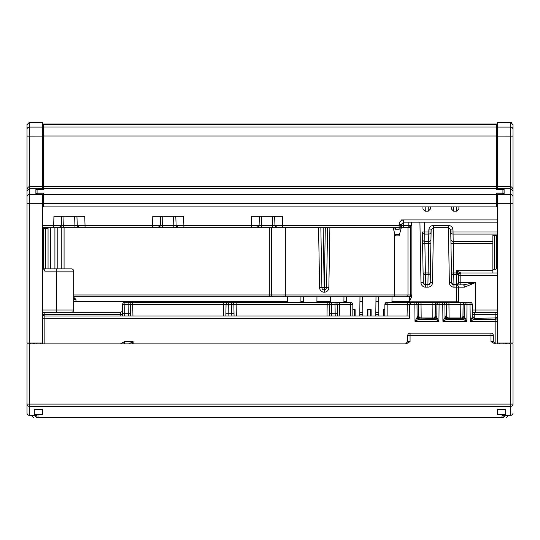 <?xml version="1.0" encoding="UTF-8"?>
<svg xmlns="http://www.w3.org/2000/svg" width="540" height="540" viewBox="0 0 540 540"><rect width="100%" height="100%" fill="white"/><g stroke="black" fill="none" stroke-linecap="round" stroke-linejoin="round"><path stroke-width="0.81" d="M497.441 409.577L497.441 414.612L497.441 409.577L505.683 409.577L505.683 414.612L505.683 409.577M42.559 414.612L34.317 414.612L34.317 409.577L42.559 409.577L42.559 414.612L42.559 409.577M34.317 414.612L34.317 409.577M410.069 333.153A2.288 2.288 0 0 0 407.781 335.441L491.002 335.441L491.002 333.153L410.069 333.153L410.069 341.618L406.1 343.906L27 343.906L27 412.999L27 404.075L29.288 404.075L29.288 406.35A2.288 2.275 180 0 1 27 404.075M130.444 304.513L130.639 315.995L130.444 304.513L132.732 304.513L132.732 302.265L128.156 302.265A2.288 2.288 0 0 1 130.444 304.513L128.156 304.553L128.156 302.265A2.288 2.288 0 0 1 130.444 304.513M223.56 315.995L223.763 304.513L226.051 304.513L225.848 315.995M130.599 313.666L128.311 313.706L128.392 315.995M132.928 315.995L132.732 304.513L223.763 304.513L223.763 302.265L132.732 302.265M223.763 302.265L228.339 302.265L223.763 302.265M226.051 304.513A2.288 2.288 0 0 1 228.339 302.265L228.339 304.553L226.051 304.513A2.288 2.288 0 0 1 228.339 302.265L231.579 302.265A2.288 2.288 0 0 1 233.867 304.513L234.063 315.995L234.023 313.666L231.741 313.706L231.815 315.995M236.351 315.995L236.156 304.513L228.339 304.553L228.177 313.706L225.889 313.666M326.984 315.995L327.186 304.513L236.156 304.513L236.156 302.265L231.579 302.265L231.741 313.706L228.177 313.706L228.096 315.995M131.78 302.265L124.916 302.265L124.672 315.995M335.003 302.265A2.288 2.288 0 0 1 337.291 304.513L335.003 304.553L335.003 302.265L339.579 302.265L231.579 302.265M122.465 313.666L128.311 313.706L128.156 304.553L122.627 304.513A2.288 2.288 0 0 1 124.916 302.265A2.288 2.288 0 0 0 122.627 304.513L122.425 315.995L122.452 314.577L120.164 314.577L120.164 312.329L42.559 312.329M350.541 315.995L350.541 302.265A2.288 2.288 0 0 1 352.829 304.553L337.291 304.513L337.446 313.666L335.165 313.706L335.003 304.553L329.474 304.513A2.288 2.288 0 0 1 331.763 302.265L327.186 302.265L327.186 304.513L329.474 304.513L329.272 315.995M335.239 315.995L335.165 313.706L331.601 313.706L331.763 302.265A2.288 2.288 0 0 0 329.474 304.513M331.519 315.995L331.601 313.706L329.312 313.666M446.823 317.142L446.769 316.744L447.559 317.763L449.091 317.979L460.674 317.979L460.809 304.513L448.949 304.513L449.091 318.29L447.296 318.08A1.829 1.519 31.3 0 1 445.574 316.521L446.627 316.184L446.769 316.744L446.661 304.533L444.92 304.519A2.288 2.153 -90 0 0 442.766 302.265L387.153 302.265L387.153 315.995M474.815 317.979L474.755 312.329L472.426 312.329L472.291 304.513L472.5 316.717L470.293 321.334L470.002 304.513L472.291 304.513A2.288 2.288 0 0 0 470.002 302.265L465.386 302.265C463.3 303.494 462.584 304.243 463.232 304.519L464.846 304.519A2.288 2.153 -90 0 1 466.992 302.265L460.809 302.265L460.809 304.513L463.097 304.533L462.989 316.744L463.097 304.533A2.288 2.288 0 0 1 465.386 302.265L442.766 302.265L448.949 302.265L448.949 304.513L446.661 304.533A2.288 2.288 0 0 0 446.641 304.209A2.288 2.288 0 0 1 446.654 304.371M352.829 304.553L352.829 315.995M350.541 302.265L339.579 302.265L339.775 315.995M409.334 317.513L409.928 303.298M337.446 313.666L337.487 315.995M407.072 315.995L407.268 304.513L384.865 304.553L384.865 315.995M384.865 304.553L387.153 302.265A2.288 2.288 0 0 0 384.865 304.553A2.288 2.288 0 0 1 387.153 302.265A2.288 2.288 0 0 0 384.865 304.553M416.927 317.837L418.5 319.397L418.838 318.971L417.116 317.412L414.997 321.334L414.855 304.513L407.268 304.513L407.268 302.265L411.845 302.265L409.556 304.513L409.32 318.242L42.559 318.202M410.812 302.508L416.462 302.265A2.288 2.153 90 0 1 418.615 304.519L421.038 304.513L421.038 302.265L416.462 302.265A2.288 2.288 0 0 1 418.75 304.533L418.716 316.184L419.708 317.817L419.384 318.08L419.708 317.817M409.361 315.995L44.847 315.995A2.288 2.288 0 0 1 42.559 313.706A2.288 2.288 0 0 0 44.847 315.995L44.847 314.577L42.559 314.618M417.663 316.521L417.116 317.412L417.008 304.519L414.855 304.513L414.855 302.265A2.288 2.153 90 0 1 417.008 304.519L418.615 304.519L418.716 316.184L417.663 316.521A1.829 1.519 31.3 0 0 419.384 318.08L432.756 318.29L434.349 317.763M432.776 317.979L432.898 304.513L435.186 304.533A2.288 2.288 0 0 1 437.474 302.265C435.389 303.494 434.666 304.243 435.321 304.519L435.024 317.142M437.002 317.837L435.436 319.397L418.5 319.397L414.997 321.334L438.932 321.334L435.092 318.971A1.829 1.519 -31.3 0 0 436.813 317.412L436.928 304.519L439.081 304.513L438.932 321.334L436.273 316.521L435.22 316.184L435.321 304.519L436.928 304.519A2.288 2.153 -90 0 1 439.081 302.265L432.898 302.265L432.898 304.513L421.038 304.513L421.173 318.29M444.373 302.265A2.288 2.288 0 0 1 446.641 304.209A2.288 2.288 0 0 0 444.373 302.265A2.288 2.153 -90 0 1 446.526 304.519L446.627 316.184L447.62 317.817L447.296 318.08L447.62 317.817M442.766 302.265L442.766 304.513L444.92 304.519L445.034 317.412L442.915 321.334L442.766 304.513L439.081 304.513L439.081 302.265M130.639 315.995L130.619 314.577L130.639 315.995M359.802 312.329L362.792 312.329M375.82 312.329L378.81 312.329M472.5 316.717L474.329 318.269L472.493 316.15L472.466 314.577L497.441 314.618M497.441 315.711C497.556 316.865 496.793 317.621 495.153 317.979L474.849 318.29L495.153 317.979L495.153 312.329L474.755 312.329M495.153 312.329L497.441 312.329M472.453 313.848L472.466 314.55M497.441 343.906L497.441 203.688L513 203.688L513 196.844L513 342.995L497.441 342.995L497.441 343.906M418.912 317.142L419.58 317.763M436.273 316.521L434.552 318.08L432.756 318.29M434.228 317.817L435.22 316.184L434.693 317.54M444.845 317.837L446.411 319.397L442.915 321.334L466.85 321.334L464.731 317.412A1.829 1.519 -31.3 0 1 463.01 318.971L462.139 317.817L462.463 318.08L460.674 318.29L462.267 317.763M445.574 316.521L445.034 317.412L446.756 318.971L446.411 319.397L463.347 319.397L463.01 318.971M447.154 317.54L447.498 317.763M465.386 302.265A2.288 2.288 0 0 0 463.097 304.533L462.935 317.142M462.463 318.08L464.184 316.521L464.731 317.412L464.846 304.519L466.992 304.513L466.85 321.334L463.347 319.397L464.92 317.837M464.184 316.521L463.131 316.184L462.139 317.817M474.066 317.925L474.849 317.979M472.196 317.851L473.762 319.397L470.293 321.334L495.153 321.334L495.153 343.865M472.5 316.615L474.316 318.215M128.621 343.906L133.117 341.658L132.023 343.906M497.441 316.291L497.441 316.305A2.288 1.985 0 0 1 495.153 318.29L495.153 321.334L497.441 321.3M44.847 315.995L44.847 343.906L42.559 343.906L42.559 193.921L35.89 193.921L35.89 189.412L35.89 193.199L37.199 193.921M505.683 414.612L497.441 414.612M505.683 343.906L505.649 342.995L505.683 343.906L503.854 343.906L503.82 342.995M34.317 343.906L34.351 342.995L34.317 343.906L34.715 343.906M120.164 312.329L120.798 312.329L120.164 312.329M491.002 333.153A2.288 2.288 0 0 1 493.29 335.441L491.002 335.441L491.002 341.618L494.964 343.906L513 343.906L513 404.075A2.288 2.275 -0 0 1 510.712 406.35L29.288 406.35L29.288 415.274A2.288 2.275 180 0 1 27 412.999A2.288 2.288 0 0 0 29.288 415.287L36.929 415.442M36.923 415.469L29.288 415.274M502.774 417.582L502.018 417.575A2.288 2.288 0 0 0 504.306 415.348A2.288 2.288 0 0 1 502.018 417.582L502.774 417.582A2.288 1.91 -90 0 0 504.684 415.327M35.316 415.327A2.288 1.91 90 0 0 37.226 417.582L37.982 417.582L37.982 415.692M37.226 417.582L502.018 417.582L37.982 417.575A2.288 2.288 0 0 1 35.694 415.348A2.288 2.275 -0 0 0 37.982 417.575A2.288 2.288 0 0 1 35.694 415.348M502.342 417.562A2.288 2.288 0 0 0 504.306 415.348A2.288 2.275 -0 0 1 502.018 417.575L502.018 415.733L503.077 415.469M122.452 314.577L122.627 304.513M121.001 312.316L120.136 315.995M391.952 301.806L456.253 301.806L456.253 287.159L453.924 287.159L453.924 284.87A2.288 2.288 0 0 1 451.967 283.763L453.877 284.87L456.253 284.87A2.288 2.288 0 0 0 458.541 282.582L458.541 275.265L458.541 282.582A2.288 1.62 180 0 1 456.253 284.202L456.253 284.87L463.023 284.87L475.477 282.582L475.477 310.041L497.441 310.041M463.023 284.87A2.288 1.485 90 0 1 464.508 287.159L475.477 282.582L460.829 282.582L460.829 275.265L458.541 275.265L458.393 274.685L460.526 272.977L492.865 272.977L460.829 272.977A2.288 2.288 0 0 0 458.541 275.265M464.508 287.159L458.541 287.159L458.541 302.265M460.829 284.87L456.253 284.87A2.288 2.288 0 0 0 458.541 282.582L460.829 282.582L460.829 284.87M458.541 287.159A2.288 2.288 0 0 0 456.253 284.87L456.253 287.159L458.541 287.159M492.865 269.312L495.153 269.312A2.288 2.288 0 0 0 497.441 267.023M497.441 272.977L492.865 272.977L492.865 241.394L453.168 241.394L453.755 272.943L451.474 272.984L451.967 283.763A2.288 2.288 0 0 0 453.877 284.87M492.865 270.689L456.253 270.689L456.253 272.943L457.38 272.943L456.253 270.689L460.829 272.977L460.829 275.265L497.441 275.265M458.507 271.816L457.38 272.943L458.393 274.685M497.441 235.319L492.865 235.319L492.865 241.394M411.865 222.176L411.865 296.231L409.577 301.347L391.959 301.347M410.879 296.46A2.288 2.18 90 0 1 409.786 296.771L406.418 296.771M409.577 296.865L409.786 296.771C410.353 297.189 411.041 296.474 411.865 294.624L409.577 296.865L409.577 301.347M273.159 296.771L73.676 296.771M497.441 234.077L453.04 234.077A2.288 2.12 179 0 1 450.758 231.998L451.474 272.984A2.288 1.62 179 0 0 453.755 274.563L453.924 284.202L456.253 284.202L456.253 274.563L453.755 274.563L453.755 272.943L456.253 272.943L456.253 274.563A2.288 1.62 180 0 0 458.102 273.895L459.952 272.768M378.689 301.806L375.935 301.806M362.671 301.806L359.917 301.806M346.66 301.806L343.906 301.806M330.642 301.806L316.906 301.806M303.642 301.806L300.888 301.806M287.624 301.806L73.676 301.806M73.656 298.721L75.917 299.376L75.965 299.822A2.288 0.763 0 0 1 73.676 299.059M73.656 298.391L75.917 299.376L73.676 297.243M451.858 283.568A2.288 2.288 0 0 1 451.636 282.623L450.954 243.56L492.865 243.52M424.501 222.176L424.67 231.998L431.096 231.998A2.288 2.12 1 0 1 428.807 234.077L424.67 234.077A2.288 2.12 179 0 1 422.381 231.998L422.584 243.56L424.872 243.52L425.385 272.943L423.097 272.984L423.265 282.623A2.288 2.288 0 0 0 425.554 284.87L427.923 284.87A2.288 2.288 0 0 0 430.211 282.623A2.288 1.62 -179 0 1 427.923 284.202L427.923 284.87A2.288 2.288 0 0 0 430.211 282.623L431.129 229.919L430.893 243.56L424.872 243.52L424.798 241.394A2.288 2.12 179 0 1 422.51 239.315L423.265 282.623A2.288 2.288 0 0 0 425.554 284.87L425.554 287.159L427.923 287.159L427.923 284.87M430.967 239.315A2.288 2.12 -179 0 1 428.679 241.394L428.841 229.919L431.129 229.919L433.418 227.671L448.43 227.671L450.718 229.919L450.88 239.315A2.288 2.12 179 0 0 453.168 241.394L453.04 231.998L450.758 231.998L450.718 229.919L453.006 229.919L453.04 231.998L497.441 231.998M456.253 301.806L458.541 301.806M423.097 272.984A2.288 1.62 179 0 0 425.385 274.563L425.554 284.202L427.923 284.202L428.092 274.563L425.385 274.563L425.385 272.943L430.38 272.984A2.288 1.62 1 0 1 428.092 274.563L428.679 241.394L424.798 241.394L424.67 231.998L422.381 231.998L422.51 239.315M433.458 227.671L432.5 282.663L430.211 282.623L430.893 243.56M27 196.844L27 191.059L27 196.844A2.288 2.281 0 0 1 29.288 194.562L29.288 203.688L27 203.688L27 196.844L27 342.995L42.559 342.995M42.559 189.385L42.559 188.771L29.288 188.771L27 191.059L27 129.377L27 136.127L42.559 136.1L42.559 124.524L43.477 124.524M511.421 122.526L497.441 122.418L497.441 124.011L42.559 124.011L42.559 122.418L29.288 122.418L27 124.706L27 129.377A2.288 2.275 0 0 1 29.288 127.103L42.559 127.103M42.559 188.771L42.559 186.509L29.288 186.509C27.554 187.481 26.791 189 27 191.059L27 136.127M33.865 342.995L33.831 343.906L33.865 342.995M497.441 189.385L497.441 188.771L510.712 188.771L513 191.059C513.209 189 512.447 187.481 510.712 186.509L510.712 194.562L497.441 194.562L497.441 203.688M497.441 194.562L497.441 193.921L504.11 193.921L504.11 189.412L502.929 189.412M506.169 343.906L506.135 342.995L506.169 343.906M42.559 267.178L44.847 271.141L56.747 271.141L56.747 268.859L44.847 268.859A2.288 2.288 0 0 1 42.559 266.571M502.801 193.921L504.11 193.199L504.11 189.412M37.071 189.412L35.89 189.412M71.388 312.329A2.288 2.288 0 0 0 73.676 310.041L73.676 271.141A2.288 2.288 0 0 0 71.388 268.859L56.747 268.859M42.559 186.509L42.559 136.1M496.523 124.524L497.441 124.524L497.441 127.103L510.712 127.103L510.712 186.509L497.441 186.509L497.441 188.771M497.441 133.697L496.523 133.697M43.477 133.697L42.559 133.697M497.441 186.509L497.441 127.103M411.062 225.464L408.773 227.671A2.288 2.288 0 0 0 411.062 225.464L411.176 222.176L411.062 225.464L403.663 225.41L403.663 227.671L408.773 227.671L408.888 222.176M284.229 227.671L395.348 227.671L395.348 229.176L393.397 228.737L393.1 227.671L56.707 227.671M393.397 228.737L395.388 235.906L399.053 235.906L401.342 227.671L403.663 227.671M42.559 225.423L61.398 225.464A2.288 2.288 0 0 1 59.11 227.671L61.398 225.464L61.722 216.23L53.939 216.23L84.719 216.23L85.043 225.423L160.245 225.464A2.288 2.288 0 0 1 157.957 227.671L160.245 225.464L160.569 216.23L152.786 216.23L183.566 216.23L183.89 225.423L259.092 225.464A2.288 2.288 0 0 1 256.81 227.671L259.092 225.464L259.416 216.23L251.64 216.23L282.413 216.23L282.737 227.671L399.094 227.671L399.094 225.423L401.375 225.423L400.383 227.273M282.737 227.671L277.243 227.671A2.288 2.288 0 0 1 274.954 225.464L277.243 227.671A2.288 2.288 0 0 1 274.954 225.464L261.387 225.41L261.387 227.671L277.243 227.671M183.89 227.671L173.819 227.671L173.819 225.41L183.89 225.423L183.89 227.671L261.387 227.671M173.819 227.671L79.549 227.671A2.288 2.288 0 0 1 77.261 225.464L79.549 227.671A2.288 2.288 0 0 1 77.261 225.464L63.686 225.41L63.686 227.671L79.549 227.671M42.559 227.671L63.686 227.671M180.806 227.671L185.375 227.671L180.806 227.671M185.375 227.671L249.824 227.671M251.64 216.23L251.316 227.671L254.401 227.671M81.952 227.671L86.528 227.671L81.952 227.671M86.528 227.671L150.977 227.671M401.362 226.172L401.375 225.443M53.939 216.23L53.622 227.671M61.398 225.464L63.686 225.41L64.01 216.23M74.972 227.671L74.648 216.23M84.719 216.23L76.937 216.23L77.261 225.464L85.043 225.423L85.043 227.671M152.786 216.23L152.469 227.671M160.245 225.464L162.54 225.41L162.54 227.671M178.396 227.671A2.288 2.288 0 0 1 176.107 225.464L178.396 227.671A2.288 2.288 0 0 1 176.107 225.464L175.79 216.23L183.566 216.23M259.092 225.464L261.387 225.41L261.704 216.23M272.666 227.671L272.349 216.23M401.342 227.671L401.396 224.424L399.107 224.424L399.094 225.423L274.954 225.464L274.637 216.23L282.413 216.23M497.441 222.176L403.684 222.176L401.396 224.424L401.375 225.423A2.288 2.288 0 0 1 399.094 227.671L399.094 229.176L401.045 228.737M399.107 224.424C399.418 221.69 400.943 220.192 403.684 219.929L403.684 222.176L403.765 219.929L497.441 219.929M458.906 206.915L458.872 208.946L456.577 211.194L453.64 211.194L453.573 206.915M430.529 206.915L430.495 208.946L428.2 211.194L425.264 211.194L422.975 208.946L422.942 206.915M513 129.377L513 136.127L513 124.706L510.712 122.418L510.712 127.103A2.288 2.275 0 0 1 513 129.377M453.64 211.194L451.352 208.946L451.319 206.915M401.396 224.424A2.288 2.288 0 0 1 401.436 224.053A2.288 2.288 0 0 0 401.396 224.424M513 191.059L513 136.127L513 191.059L510.712 188.771L513 191.059L513 196.844L512.973 190.728M506.918 343.906L506.918 342.995M509.004 343.906A1.829 1.829 0 0 1 510.59 342.995A1.829 1.829 0 0 0 509.004 343.906M33.082 342.995L33.082 343.906M30.996 343.906L29.41 342.995M27 191.059L29.288 188.771L27.034 190.667M27 124.706L27.034 124.328M496.523 127.035L496.523 124.484L43.477 124.484L43.477 135.992L496.523 135.992L496.523 127.035L43.477 127.035M43.477 135.992L43.477 188.588L496.523 188.595L43.477 188.588L43.477 189.385L37.071 189.385L37.071 193.057L43.477 193.057L43.477 206.894L496.523 206.894L496.523 193.057L502.929 193.057L502.929 189.385L496.523 189.385L496.523 135.992M37.071 193.057L37.071 193.847M496.523 206.901L43.477 206.894M502.929 193.057L502.929 193.847M496.517 199.726L497.441 199.739L496.523 199.577M497.441 198.572L496.523 197.654M43.484 199.726L42.559 199.739L43.477 199.577M42.559 198.572L43.477 197.654M324.27 292.214A4.577 4.577 0 0 0 328.847 287.719L326.558 287.678A2.288 2.288 0 0 1 324.27 289.926L324.27 292.214L324.27 287.638L326.558 287.678L327.605 227.671M323.143 227.671L324.189 287.638L321.901 287.678A2.288 2.288 0 0 0 324.189 289.926L325.316 227.671M318.566 227.671L319.613 287.719L321.901 287.678L320.855 227.671M57.206 268.859L57.206 227.671M61.783 227.671L61.783 268.859M48.053 268.859L48.053 228.67L43.477 228.67L43.477 268.4M43.477 228.67L43.477 227.671M48.053 227.671L48.053 228.67M496.523 235.319L496.523 268.859M397.298 296.791L398.824 296.791M410.265 227.117L410.265 294.962L407.977 294.962L407.977 227.671L407.977 294.962A1.829 1.829 0 0 1 406.141 296.791A1.829 1.829 0 0 0 407.977 294.962L394.247 294.962L394.247 231.788M269.312 227.671L269.312 294.962L285.329 294.962L285.329 296.791L273.429 296.791A1.829 1.829 0 0 1 271.6 294.962L271.6 227.671M285.329 296.791L406.141 296.791M330.581 296.791L330.642 302.265M343.899 302.265L343.96 296.791M362.617 296.791L362.833 315.995M375.773 315.995L375.995 296.791M371.135 309.65L371.135 315.995L371.135 309.65L367.477 309.65L367.477 315.995L367.477 309.65M346.599 296.791L346.66 302.265M359.762 315.995L359.978 296.791M355.118 309.65L355.118 315.995L355.118 309.65L352.829 309.65M378.635 296.791L378.851 315.995M391.945 302.265L392.013 296.791M383.495 315.995L383.495 309.65L383.495 315.995M384.865 309.65L383.495 309.65M303.581 296.791L303.649 302.265M316.899 302.265L316.96 296.791M287.57 296.791L287.631 302.265M300.881 302.265L300.942 296.791M29.288 343.906L29.288 404.075L513 404.075M435.186 304.533A2.288 2.288 0 0 1 437.474 302.265M466.992 302.265L466.992 304.513L470.002 304.513L470.002 302.265M359.775 314.618L362.819 314.618M375.793 314.618L378.837 314.618M120.164 314.577L44.847 314.577L44.847 312.329M499.73 343.906L499.73 342.995M449.091 318.29L460.674 318.29M418.838 318.971L419.384 318.08M435.092 318.971L434.552 318.08M446.756 318.971L447.296 318.08M474.849 318.29L474.329 318.269L473.762 319.397L495.153 319.397A2.288 1.985 0 0 0 497.441 317.412M120.508 343.906L124.443 341.658L124.443 343.906M124.443 341.658L133.117 341.658L133.157 343.906M40.27 343.906L40.27 342.995M36.146 343.906L36.18 342.995M502.018 415.733L510.712 415.287A2.288 2.288 0 0 0 513 412.999A2.288 2.275 180 0 1 510.712 415.274L510.712 343.906M506.365 417.582L508.653 415.294L505.602 415.294M34.398 415.294L31.347 415.294L33.635 417.582M37.982 415.294L37.982 415.733M503.071 415.442L510.712 415.274M493.29 335.441L493.29 341.618L491.002 341.618M410.069 341.618L407.781 341.618L405.493 343.906M475.477 312.329L475.477 310.041L472.385 310.041M75.965 301.806L75.965 299.822M453.924 287.159A4.577 4.577 0 0 1 449.354 282.663L451.636 282.623A2.288 1.62 179 0 0 453.924 284.202L453.924 284.87M448.389 227.671L449.354 282.663M432.5 282.663A4.577 4.577 0 0 1 427.923 287.159M425.554 287.159A4.577 4.577 0 0 1 420.977 282.663L423.265 282.623A2.288 1.62 179 0 0 425.554 284.202L425.554 284.87M419.924 222.176L420.977 282.663M378.689 301.347L375.941 301.347M362.671 301.347L359.924 301.347M346.653 301.347L343.906 301.347M330.635 301.347L316.906 301.347M303.635 301.347L300.895 301.347M287.618 301.347L73.676 301.347M428.841 229.919C429.151 227.178 430.677 225.679 433.418 225.423L448.43 225.423C451.177 225.679 452.702 227.178 453.006 229.919M433.418 227.671L433.418 225.423M448.43 225.423L448.43 227.671M73.676 310.041L42.559 310.041M56.747 312.329L56.747 271.141L73.676 271.141M29.288 342.995L29.288 203.688L42.559 203.688M29.288 122.418L29.288 194.562L42.559 194.562M44.847 268.859L44.847 271.141M513 136.127L497.441 136.1M401.375 225.423L403.663 225.41L403.724 222.176M173.495 216.23L173.819 225.41L162.54 225.41L162.857 216.23M403.684 222.176L403.684 219.929M510.712 342.995L510.712 194.562A2.288 2.281 0 0 1 513 196.844M456.651 206.915L456.577 211.194M428.274 206.915L428.2 211.194M425.27 211.194L425.196 206.915M395.348 229.176L399.094 229.176M394.97 234.401L399.472 234.401M403.765 219.929L401.476 219.929M43.477 194.555L496.523 194.555M43.477 203.526L496.523 203.526M43.477 186.341L496.523 186.341M496.523 203.573L497.441 203.573L496.523 203.58M496.523 202.649L497.441 202.649M43.477 202.649L42.559 202.649M43.477 203.573L42.559 203.573L43.477 203.58M497.441 199.888L496.523 201.184M497.441 198.997A0.918 0.911 0 0 1 496.523 198.079M42.559 199.888L43.477 201.184M43.477 198.079A0.918 0.911 0 0 1 42.559 198.997M319.613 287.719A4.577 4.577 0 0 0 324.189 292.214M329.893 227.671L328.847 287.719M45.765 227.671L45.765 268.859M494.235 235.319L494.235 269.312M54.918 227.671L54.918 268.859M50.342 227.671L50.342 268.859M394.247 296.791L394.247 294.962L285.329 294.962L285.329 227.671M64.071 227.671L64.071 268.859M73.676 294.962L269.312 294.962L269.312 296.771M410.265 296.71L410.265 294.962L411.838 294.962M367.929 309.65L367.929 315.995M370.676 315.995L370.676 309.65M354.659 315.995L354.659 309.65M383.947 309.65L383.947 315.995M419.236 317.54L421.173 317.979L432.756 317.979M462.611 317.54L462.989 316.744M493.29 341.618L495.578 343.906M407.781 335.441L407.781 341.618M120.771 312.329L122.54 311.135L122.499 311.776M393.1 227.671L390.771 227.671M451.649 282.778A2.288 2.288 0 0 0 451.967 283.763"/></g></svg>
